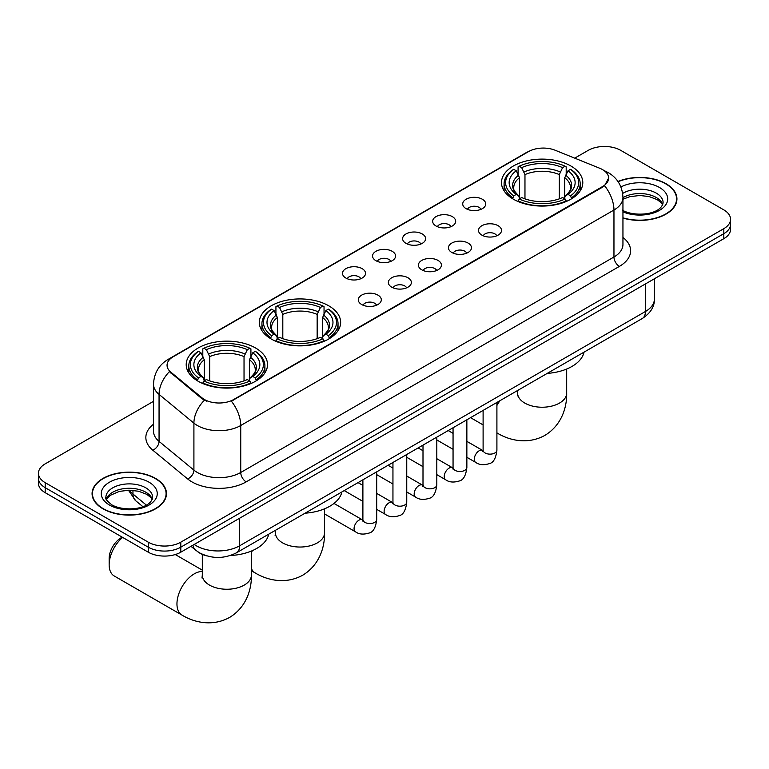 <?xml version="1.0" encoding="UTF-8"?>
<svg xmlns="http://www.w3.org/2000/svg" width="769" height="769" viewBox="0 0 769 769"><rect width="100%" height="100%" fill="white"/><g stroke="black" fill="none" stroke-linecap="round" stroke-linejoin="round"><path stroke-width="1.15" d="M328.738 305.802A40.661 23.474 0 0 0 284.424 300.717A40.661 23.474 0 0 0 259.326 322.403A40.661 23.474 0 0 0 271.236 339.004A40.661 23.474 0 0 0 315.54 344.089A40.661 23.474 0 0 0 340.648 322.403A40.661 23.474 0 0 0 328.738 305.802M255.616 348.021A40.661 23.474 0 0 0 211.302 342.936A40.661 23.474 0 0 0 186.204 364.621A40.661 23.474 0 0 0 198.114 381.222A40.661 23.474 0 0 0 242.418 386.307A40.661 23.474 0 0 0 267.516 364.621A40.661 23.474 0 0 0 255.616 348.021M570.886 165.998A40.661 23.474 0 0 0 526.582 160.904A40.661 23.474 0 0 0 501.484 182.599A40.661 23.474 0 0 0 513.384 199.19A40.661 23.474 0 0 0 557.698 204.285A40.661 23.474 0 0 0 582.796 182.599A40.661 23.474 0 0 0 570.886 165.998M466.081 208.649A11.506 6.642 180 0 1 463.803 206.774A11.506 6.642 180 0 1 467.61 198.517A11.506 6.642 180 0 1 482.355 199.258A11.506 6.642 180 0 1 484.643 206.774A11.506 6.642 180 0 1 466.081 208.649M480.961 209.341A6.902 3.989 0 0 0 479.106 207.399A6.902 3.989 0 0 0 472.301 206.39A6.902 3.989 0 0 0 467.485 209.341M436.033 225.999A11.506 6.642 180 0 1 433.754 224.125A11.506 6.642 180 0 1 437.561 215.868A11.506 6.642 180 0 1 452.307 216.608A11.506 6.642 180 0 1 454.594 224.125A11.506 6.642 180 0 1 436.033 225.999M450.903 226.692A6.902 3.989 0 0 0 449.058 224.75A6.902 3.989 0 0 0 442.252 223.741A6.902 3.989 0 0 0 437.436 226.692M405.984 243.35A11.506 6.642 180 0 1 403.696 241.476A11.506 6.642 180 0 1 407.512 233.218A11.506 6.642 180 0 1 422.258 233.959A11.506 6.642 180 0 1 424.536 241.476A11.506 6.642 180 0 1 405.984 243.35M420.854 244.042A6.902 3.989 0 0 0 418.999 242.1A6.902 3.989 0 0 0 412.203 241.091A6.902 3.989 0 0 0 407.387 244.042M375.926 260.701A11.506 6.642 180 0 1 373.647 258.826A11.506 6.642 180 0 1 377.454 250.569A11.506 6.642 180 0 1 392.2 251.309A11.506 6.642 180 0 1 394.487 258.826A11.506 6.642 180 0 1 375.926 260.701M390.806 261.393A6.902 3.989 0 0 0 388.951 259.451A6.902 3.989 0 0 0 382.145 258.442A6.902 3.989 0 0 0 377.329 261.393M345.877 278.051A11.506 6.642 180 0 1 343.589 276.177A11.506 6.642 180 0 1 347.405 267.92A11.506 6.642 180 0 1 362.151 268.66A11.506 6.642 180 0 1 364.439 276.177A11.506 6.642 180 0 1 345.877 278.051M360.748 278.743A6.902 3.989 0 0 0 358.892 276.802A6.902 3.989 0 0 0 352.096 275.792A6.902 3.989 0 0 0 347.28 278.743M481.875 235.122A11.506 6.642 180 0 1 479.587 233.238A11.506 6.642 180 0 1 483.403 224.981A11.506 6.642 180 0 1 498.149 225.721A11.506 6.642 180 0 1 500.427 233.238A11.506 6.642 180 0 1 481.875 235.122M496.745 235.804A6.902 3.989 0 0 0 494.89 233.863A6.902 3.989 0 0 0 488.084 232.853A6.902 3.989 0 0 0 483.278 235.804M451.816 252.472A11.506 6.642 180 0 1 449.538 250.588A11.506 6.642 180 0 1 453.345 242.331A11.506 6.642 180 0 1 468.09 243.071A11.506 6.642 180 0 1 470.378 250.588A11.506 6.642 180 0 1 451.816 252.472M466.687 253.155A6.902 3.989 0 0 0 464.841 251.213A6.902 3.989 0 0 0 458.036 250.204A6.902 3.989 0 0 0 453.22 253.155M421.768 269.823A11.506 6.642 180 0 1 419.48 267.939A11.506 6.642 180 0 1 423.296 259.682A11.506 6.642 180 0 1 438.042 260.422A11.506 6.642 180 0 1 440.32 267.939A11.506 6.642 180 0 1 421.768 269.823M436.638 270.505A6.902 3.989 0 0 0 434.783 268.564A6.902 3.989 0 0 0 427.987 267.554A6.902 3.989 0 0 0 423.171 270.505M391.719 287.173A11.506 6.642 180 0 1 389.431 285.289A11.506 6.642 180 0 1 393.247 277.032A11.506 6.642 180 0 1 407.993 277.772A11.506 6.642 180 0 1 410.271 285.289A11.506 6.642 180 0 1 391.719 287.173M406.59 287.856A6.902 3.989 0 0 0 404.734 285.914A6.902 3.989 0 0 0 397.929 284.905A6.902 3.989 0 0 0 393.113 287.856M361.661 304.524A11.506 6.642 180 0 1 359.383 302.64A11.506 6.642 180 0 1 363.189 294.383A11.506 6.642 180 0 1 377.935 295.123A11.506 6.642 180 0 1 380.222 302.64A11.506 6.642 180 0 1 361.661 304.524M376.531 305.206A6.902 3.989 0 0 0 374.686 303.265A6.902 3.989 0 0 0 367.88 302.255A6.902 3.989 0 0 0 363.064 305.206M599.801 168.286A20.715 11.958 180 0 1 602.569 169.632A20.715 11.958 180 0 1 608.635 178.081A20.715 11.958 180 0 1 602.569 186.54L233.699 399.505A20.715 11.958 180 0 1 202.084 397.909L170.805 372.119A20.715 11.958 180 0 1 167.056 365.265A20.715 11.958 180 0 1 173.131 356.806L528.611 151.57A20.715 11.958 180 0 1 555.131 150.234L599.801 168.286M206.717 555.872A23.012 13.284 180 0 1 197.422 551.517M622.948 218.088A37.21 21.484 0 0 0 676.931 198.911A37.21 21.484 0 0 0 666.041 183.724A37.21 21.484 0 0 0 617.968 181.494M155.578 478.433A37.21 21.484 0 0 0 115.033 473.781A37.21 21.484 0 0 0 92.069 493.621A37.21 21.484 0 0 0 102.959 508.809A37.21 21.484 0 0 0 143.515 513.471A37.21 21.484 0 0 0 166.479 493.621A37.21 21.484 0 0 0 155.578 478.433M92.453 495.553A37.21 21.484 0 0 0 92.318 496.13M608.635 178.081L604.578 185.704L602.569 187.155L231.363 401.178A26.848 15.505 60 0 1 240.745 425.507A30.683 17.716 180 0 1 197.354 425.507A30.683 17.716 180 0 1 193.913 423.142L159.058 394.401A30.683 17.716 180 0 1 153.512 384.24L153.512 431.217A30.683 17.716 0 0 0 159.058 441.377L193.913 470.119A30.683 17.716 0 0 0 197.354 472.483A30.683 17.716 0 0 0 240.745 472.483L613.96 257.009A30.683 17.716 0 0 0 622.948 244.484L622.948 197.508A30.683 17.716 180 0 1 613.96 210.033A26.848 15.505 -120 0 0 604.578 185.704M153.512 401.331L45.188 463.87A23.012 13.284 0 0 0 38.45 473.262L38.45 483.288A23.012 13.284 0 0 0 45.188 492.679L148.254 552.19L148.254 547.182A23.012 13.284 0 0 0 180.802 547.182L723.812 233.68A23.012 13.284 0 0 0 730.55 224.279A23.012 13.284 0 0 1 723.812 233.68L180.802 547.182A23.012 13.284 0 0 1 148.254 547.182L45.188 487.671L148.254 547.182L148.254 542.164A23.012 13.284 0 0 0 180.802 542.164L723.812 228.662A23.012 13.284 0 0 0 730.55 219.271A23.012 13.284 0 0 0 723.812 209.879L620.746 150.368A23.012 13.284 0 0 0 588.198 150.368L574.722 158.145M38.45 478.28A23.012 13.284 0 0 0 45.188 487.671A23.012 13.284 0 0 1 38.45 478.28M206.736 401.178L202.084 398.823L169.411 371.619A26.848 17.956 129.5 0 0 159.058 394.401L159.058 441.377A7.671 5.133 -50.5 0 1 152.781 450.182A38.354 22.147 180 0 1 153.512 424.2M38.45 473.262A23.012 13.284 0 0 0 45.188 482.663L148.254 542.164M166.229 496.13A37.21 21.484 0 0 0 166.094 495.553M676.682 201.42A37.21 21.484 0 0 0 676.547 200.844M148.254 552.19A23.012 13.284 0 0 0 180.802 552.19L723.812 238.688A23.012 13.284 0 0 0 730.55 229.297L730.55 219.271M622.948 217.838A36.825 21.263 0 0 0 676.547 198.911A36.825 21.263 0 0 0 665.762 183.878A36.825 21.263 0 0 0 618.113 181.705M103.238 508.655A36.825 21.263 0 0 0 143.361 513.259A36.825 21.263 0 0 0 166.094 493.621A36.825 21.263 0 0 0 155.309 478.587A36.825 21.263 0 0 0 115.177 473.983A36.825 21.263 0 0 0 92.453 493.621A36.825 21.263 0 0 0 103.238 508.655M512.654 198.758L513.75 195.855A36.518 21.08 0 0 1 513.75 169.334L516.259 170.785A32.99 19.042 0 0 0 516.259 194.403L518.739 195.816L519.536 198.777M519.536 197.566L519.536 177.735L516.259 170.785M518.085 173.929L518.085 166.825L519.171 166.2A36.518 21.08 0 0 1 565.109 166.2L562.591 167.652A32.99 19.042 0 0 0 521.68 167.652L524.967 174.601L524.967 198.854M559.313 198.854L559.313 174.601L562.591 167.652M547.211 373.398A42.189 24.358 0 0 0 584.027 352.144M518.085 200.872A38.046 21.965 0 0 0 566.195 200.872L565.109 198.988A36.518 21.08 0 0 1 519.171 198.988L518.085 201.516M566.195 201.516L566.195 200.872M513.75 169.334L512.654 169.959A38.046 21.965 0 0 0 504.089 183.849A38.046 21.965 0 0 0 512.654 197.739M565.109 166.2L566.195 166.825L566.195 173.929M519.171 198.988L521.68 197.537A32.99 19.042 0 0 0 562.591 197.537L565.109 198.988M516.259 194.403L513.75 195.855M521.68 167.652L519.171 166.2M518.739 175.063A29.51 17.033 0 0 0 518.739 195.816L518.873 195.903C514.682 191.856 512.981 189.097 513.75 187.655A28.386 16.389 0 0 1 519.536 177.735M571.617 197.739A38.046 21.965 0 0 0 580.191 183.849A38.046 21.965 0 0 0 571.617 169.959L570.531 169.334A36.518 21.08 0 0 1 570.531 195.855L571.617 198.758M570.531 195.855L568.022 194.403A32.99 19.042 0 0 0 568.022 170.785L570.531 169.334M568.022 170.785L564.734 177.735L564.734 197.566L565.542 195.816L568.022 194.403M564.734 177.735A28.386 16.389 0 0 1 570.521 187.655C571.3 189.107 569.589 191.865 565.398 195.903L565.542 195.816A29.51 17.033 0 0 0 565.542 175.063M564.734 198.777L564.734 197.566M270.505 338.571L271.592 335.659A36.518 21.08 0 0 1 271.592 309.148L274.1 310.589A32.99 19.042 0 0 0 274.1 334.207L276.58 335.62L277.388 338.581M277.388 337.37L277.388 317.539L274.1 310.589M275.927 313.733L275.927 306.639L277.023 306.014A36.518 21.08 0 0 1 322.951 306.014L320.442 307.465A32.99 19.042 0 0 0 279.532 307.465L282.809 314.406L282.809 338.658M317.155 338.658L317.155 314.406L320.442 307.465M305.053 513.202A42.189 24.358 0 0 0 341.869 491.949M275.927 340.677A38.046 21.965 0 0 0 324.037 340.677L322.951 338.793A36.518 21.08 0 0 1 277.023 338.793L275.927 341.33M324.037 341.33L324.037 340.677M271.592 309.148L270.505 309.763A38.046 21.965 0 0 0 261.931 323.653A38.046 21.965 0 0 0 270.505 337.543M322.951 306.014L324.037 306.639L324.037 313.733M277.023 338.793L279.532 337.341A32.99 19.042 0 0 0 320.442 337.341L322.951 338.793M274.1 334.207L271.592 335.659M279.532 307.465L277.023 306.014M276.58 314.867A29.51 17.033 0 0 0 276.58 335.62L276.725 335.717C272.534 331.66 270.823 328.911 271.601 327.459A28.386 16.389 0 0 1 277.388 317.539M329.468 337.543A38.046 21.965 0 0 0 338.033 323.653A38.046 21.965 0 0 0 329.468 309.763L328.373 309.148A36.518 21.08 0 0 1 328.373 335.659L329.468 338.571M328.373 335.659L325.864 334.207A32.99 19.042 0 0 0 325.864 310.589L328.373 309.148M325.864 310.589L322.586 317.539L322.586 337.37L323.384 335.62L325.864 334.207M322.586 317.539A28.386 16.389 0 0 1 328.373 327.459C329.142 328.921 327.431 331.67 323.249 335.717L323.384 335.62A29.51 17.033 0 0 0 323.384 314.867M322.586 338.581L322.586 337.37M122.656 537.406A24.55 14.169 120 0 0 109.15 564.754L109.15 558.486A16.88 9.747 -60 0 1 121.079 537.819L122.223 537.156L121.079 537.819M109.15 564.754A24.55 14.169 120 0 0 114.235 575.991L182.042 615.133A24.55 14.169 -60 0 1 178.273 595.466A24.55 14.169 -60 0 1 194.317 573.828A24.55 14.169 -60 0 1 202.314 571.473M197.383 380.79L198.469 377.877A36.518 21.08 0 0 1 198.469 351.356L200.978 352.808A32.99 19.042 0 0 0 200.978 376.426L203.458 377.839L204.266 380.799M204.266 379.588L204.266 359.757L200.978 352.808M202.805 355.951L202.805 348.847L203.891 348.232A36.518 21.08 0 0 1 249.829 348.232L247.32 349.674A32.99 19.042 0 0 0 206.409 349.674L209.687 356.624L209.687 380.876M244.033 380.876L244.033 356.624L247.32 349.674M230.354 555.516A42.189 24.358 0 0 0 268.746 534.167M202.805 382.895A38.046 21.965 0 0 0 250.915 382.895L249.829 381.011A36.518 21.08 0 0 1 203.891 381.011L202.805 383.548M250.915 383.548L250.915 382.895M198.469 351.356L197.383 351.981A38.046 21.965 0 0 0 188.809 365.871A38.046 21.965 0 0 0 197.383 379.761M249.829 348.232L250.915 348.847L250.915 355.951M203.891 381.011L206.409 379.559A32.99 19.042 0 0 0 247.32 379.559L249.829 381.011M200.978 376.426L198.469 377.877M206.409 349.674L203.891 348.232M203.458 357.085A29.51 17.033 0 0 0 203.458 377.839L203.602 377.935C199.411 373.878 197.7 371.129 198.479 369.678A28.386 16.389 0 0 1 204.266 359.757M256.346 379.761A38.046 21.965 0 0 0 264.911 365.871A38.046 21.965 0 0 0 256.346 351.981L255.25 351.356A36.518 21.08 0 0 1 255.25 377.877L256.346 380.79M255.25 377.877L252.741 376.426A32.99 19.042 0 0 0 252.741 352.808L255.25 351.356M252.741 352.808L249.464 359.757L249.464 379.588L250.261 377.839L252.741 376.426M249.464 359.757A28.386 16.389 0 0 1 255.25 369.678C256.019 371.129 254.308 373.888 250.127 377.935L250.261 377.839A29.51 17.033 0 0 0 250.261 357.085M249.464 380.799L249.464 379.588M170.805 372.119L170.805 373.032M202.084 397.909L202.084 398.823M233.699 399.505L233.699 400.12M602.569 186.54L602.569 187.155M246.176 481.875A7.671 4.431 60 0 1 240.745 472.483L240.745 425.507L613.96 210.033L613.96 257.009A7.671 4.431 60 0 0 619.381 266.401L246.176 481.875A38.354 22.147 180 0 1 191.923 481.875A38.354 22.147 180 0 1 187.626 478.924L152.781 450.182M622.948 197.508C622.429 186.473 617.584 178.197 608.404 172.689L604.53 170.795A26.848 12.573 112 0 0 604.165 170.66M170.843 358.373A26.848 15.505 -120 0 0 168.065 359.421C158.885 364.929 154.031 373.205 153.512 384.24M168.065 359.421L526.352 152.56A26.848 15.505 60 0 1 528.39 151.704M204.371 400.245A26.848 17.956 129.5 0 0 193.913 423.142L193.913 470.119A7.671 5.133 -50.5 0 1 187.626 478.924M622.948 237.458A38.354 22.147 180 0 1 619.381 266.401M180.802 542.164L180.802 552.19M723.812 228.662L723.812 238.688M45.188 482.663L45.188 492.679M194.201 544.452A30.683 17.716 0 0 0 196.268 545.769A30.683 17.716 0 0 0 239.659 545.769L645.422 311.503A30.683 17.716 0 0 0 654.409 298.978C654.64 306.591 650.584 313.108 642.25 318.529L236.487 552.796A15.342 8.863 60 0 0 239.659 545.769L239.659 518.21M645.422 283.944L645.422 311.503A15.342 8.863 60 0 1 642.25 318.529M192.961 545.173A15.342 10.266 129.5 0 0 195.634 550.162L190.972 546.317M129.432 490.209A30.683 17.716 0 0 0 132.96 494.034L132.96 490.362M142.851 506.636L135.767 500.792A15.342 10.266 129.5 0 1 132.96 494.034L146.331 505.06M662.724 204.602A23.387 13.496 0 0 0 656.265 197.508A23.387 13.496 0 0 0 622.948 197.652M622.236 210.11C634.262 217.137 660.994 215.176 663.109 202.67A23.387 13.496 0 0 0 656.265 193.125A23.387 13.496 0 0 0 622.659 193.452M622.948 211.85A27.982 16.159 0 0 0 660.879 209.495A27.982 16.159 0 0 0 659.514 187.492A27.982 16.159 0 0 0 620.9 186.963M152.262 499.312A23.387 13.496 0 0 0 145.802 492.218A23.387 13.496 0 0 0 122.338 488.873A23.387 13.496 0 0 0 106.276 499.312M145.802 487.834A23.387 13.496 0 0 0 120.32 484.912A23.387 13.496 0 0 0 105.891 497.38C104.661 498.101 106.631 500.581 111.784 504.82C123.809 511.846 150.532 509.885 152.656 497.38A23.387 13.496 0 0 0 145.802 487.834M109.486 505.05A27.982 16.159 0 0 0 149.061 505.05A27.982 16.159 0 0 0 149.061 482.201A27.982 16.159 0 0 0 109.486 482.201A27.982 16.159 0 0 0 109.486 505.05M566.686 369.024L566.686 393.065A24.55 14.169 180 0 1 559.496 403.081A24.55 14.169 180 0 1 524.785 403.081A24.55 14.169 180 0 1 517.595 393.065L517.268 395.958M566.686 393.065C567.022 407.253 561.63 425.276 544.885 435.389C527.745 444.828 509.443 440.493 497.312 433.11A24.55 14.169 -60 0 1 496.909 432.86M496.909 405.484A24.55 14.169 -60 0 1 500.042 400.63M559.313 174.601A28.386 16.389 0 0 0 524.967 174.601M560.111 171.929A29.51 17.033 0 0 0 524.16 171.929M324.537 508.828L324.537 532.869A24.55 14.169 180 0 1 317.347 542.885A24.55 14.169 180 0 1 282.627 542.885A24.55 14.169 180 0 1 275.437 532.869L275.11 535.762M324.537 532.869C324.864 547.057 319.471 565.08 302.726 575.202C285.597 584.642 267.295 580.307 255.164 572.915A24.55 14.169 -60 0 1 251.405 568.608M251.405 553.209A24.55 14.169 -60 0 1 252.261 550.691M317.155 314.406A28.386 16.389 0 0 0 282.809 314.406M317.962 311.733A29.51 17.033 0 0 0 282.012 311.733M251.405 551.046L251.405 575.087A24.55 14.169 180 0 1 244.215 585.103A24.55 14.169 180 0 1 209.504 585.103A24.55 14.169 180 0 1 202.314 575.087L201.987 577.98M244.033 356.624A28.386 16.389 0 0 0 209.687 356.624M244.84 353.951A29.51 17.033 0 0 0 208.889 353.951M496.909 402.437L496.909 450.153A6.902 3.989 180 0 1 494.573 453.143A6.902 3.989 180 0 1 485.124 452.97A6.902 3.989 180 0 1 483.105 450.153L482.884 451.643L483.499 451.134M496.909 450.153C495.967 458.17 493.487 462.65 489.469 463.592C483.759 465.351 479.174 464.957 475.703 462.4A6.902 3.989 -60 0 1 474.646 456.863A6.902 3.989 -60 0 1 479.164 450.778A6.902 3.989 -60 0 1 479.462 450.615A6.902 3.989 -60 0 1 482.615 450.442L483.086 450.692M466.86 419.787L466.86 467.504A6.902 3.989 180 0 1 464.524 470.493A6.902 3.989 180 0 1 455.075 470.32A6.902 3.989 180 0 1 453.056 467.504L452.826 468.994L453.45 468.484M466.86 467.504C465.918 475.521 463.428 480 459.41 480.942C453.71 482.701 449.125 482.307 445.655 479.75A6.902 3.989 -60 0 1 444.597 474.213A6.902 3.989 -60 0 1 449.106 468.129A6.902 3.989 -60 0 1 449.413 467.965A6.902 3.989 -60 0 1 452.557 467.792L453.028 468.042M436.811 437.138L436.811 484.855A6.902 3.989 180 0 1 434.466 487.844A6.902 3.989 180 0 1 425.026 487.671A6.902 3.989 180 0 1 422.998 484.855L422.777 486.344L423.392 485.835M436.811 484.855C435.86 492.871 433.38 497.351 429.362 498.293C423.661 500.052 419.067 499.658 415.606 497.101A6.902 3.989 -60 0 1 414.549 491.564A6.902 3.989 -60 0 1 419.057 485.479A6.902 3.989 -60 0 1 419.365 485.316A6.902 3.989 -60 0 1 422.508 485.143L422.979 485.393M406.753 454.489L406.753 502.205A6.902 3.989 180 0 1 404.417 505.195A6.902 3.989 180 0 1 394.968 505.022A6.902 3.989 180 0 1 392.949 502.205L392.728 503.695L393.344 503.186M406.753 502.205C405.811 510.222 403.331 514.701 399.303 515.643C393.603 517.402 389.018 517.008 385.548 514.451A6.902 3.989 -60 0 1 384.49 508.915A6.902 3.989 -60 0 1 388.999 502.83A6.902 3.989 -60 0 1 389.306 502.666A6.902 3.989 -60 0 1 392.459 502.493L392.93 502.743M376.704 471.839L376.704 519.556A6.902 3.989 180 0 1 374.368 522.545A6.902 3.989 180 0 1 364.919 522.372A6.902 3.989 180 0 1 362.891 519.556L362.67 521.046L363.295 520.536M376.704 519.556C375.753 527.572 373.273 532.052 369.255 532.994C363.554 534.753 358.969 534.359 355.499 531.802A6.902 3.989 -60 0 1 354.442 526.265A6.902 3.989 -60 0 1 358.95 520.18A6.902 3.989 -60 0 1 359.258 520.017A6.902 3.989 -60 0 1 362.401 519.844L362.872 520.094M526.352 152.56L531.273 150.272M236.487 552.796C224.135 558.996 211.792 558.996 199.44 552.796L195.634 550.162M654.409 298.978L654.409 278.753M135.767 500.792L128.413 490.218M662.609 204.862L661.196 202.747L657.216 199.623L648.988 196.518L639.702 195.499L629.811 196.672L622.948 199.229M676.547 201.987L676.547 198.911M152.156 499.571L150.743 497.456L146.764 494.323L138.535 491.228L129.25 490.209L119.358 491.381L110.121 495.399L106.391 499.571M166.094 496.697L166.094 493.621M92.453 496.697L92.453 493.621M483.105 424.911L470.551 417.654M504.089 190.866L504.089 183.849M580.191 190.866L580.191 183.849M517.595 390.498L517.595 393.065M255.164 572.915L251.405 570.752M261.931 330.67L261.931 323.653M338.033 330.67L338.033 323.653M275.437 530.302L275.437 532.869M251.405 575.087C251.742 589.275 246.349 607.299 229.604 617.42C212.475 626.86 194.173 622.515 182.042 615.133M188.809 372.888L188.809 365.871M264.911 372.888L264.911 365.871M202.314 570.146L175.284 554.545M202.314 554.382L202.314 575.087M475.703 462.4L466.86 457.286M453.056 449.317L436.811 439.935M483.105 410.406L483.105 450.153M482.615 450.442L466.86 441.348M453.056 433.37L448.192 430.563M445.655 479.75L436.811 474.636M422.998 466.668L406.753 457.286M453.056 427.756L453.056 467.504M452.557 467.792L436.811 458.699M422.998 450.721L418.134 447.914M415.606 497.101L406.753 491.987M392.949 484.018L376.704 474.636M422.998 445.107L422.998 484.855M422.508 485.143L406.753 476.049M392.949 468.071L388.085 465.264M385.548 514.451L376.704 509.338M362.891 501.369L344.224 490.593M392.949 462.457L392.949 502.205M392.459 502.493L376.704 493.4M362.891 485.422L358.037 482.615M355.499 531.802L324.537 513.923M362.891 479.808L362.891 519.556M362.401 519.844L333.996 503.435"/></g></svg>
